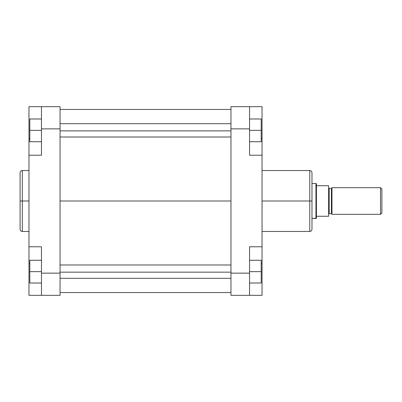 <?xml version="1.0" encoding="UTF-8"?>
<svg xmlns="http://www.w3.org/2000/svg" width="402" height="402" viewBox="0 0 402 402"><rect width="100%" height="100%" fill="white"/><g stroke="black" fill="none" stroke-linecap="round" stroke-linejoin="round"><path stroke-width="0.6" d="M22.321 231.467C20.969 231.331 20.231 230.592 20.1 229.246L20.1 201L20.1 229.246L20.1 201L22.321 201L22.321 231.467L22.321 170.533C20.969 170.669 20.231 171.408 20.1 172.754L20.1 201L20.1 172.754L20.1 201L22.321 201L22.321 170.533L22.321 201L28.979 201L22.321 201L22.321 231.467L28.979 231.467M41.466 246.778L41.466 295.334L28.979 295.334L28.979 263.426L28.979 295.334L60.054 295.334L60.054 106.666L41.466 106.666L41.466 155.222L41.466 128.861L60.054 128.861L60.054 273.139L41.466 273.139L41.466 246.778L28.979 246.778L28.979 155.222L28.979 246.778L41.466 246.778M28.979 155.222L41.466 155.222L28.979 155.222L28.979 106.666L41.466 106.666L41.466 128.861L60.054 128.861L60.054 106.666L28.979 106.666L28.979 152.413M28.979 248.049L28.979 263.426L29.813 263.426L28.979 263.426L28.979 246.778M60.054 295.334L41.466 295.334L41.466 273.139L60.054 273.139L60.054 295.334M28.979 138.574L29.813 138.574L28.979 138.574M29.813 141.735L29.813 118.987L41.466 118.987L29.813 118.987L29.813 130.359L41.466 130.359L29.813 130.359L29.813 141.735L41.466 141.735L29.813 141.735M29.813 283.013L29.813 260.265L41.466 260.265L29.813 260.265L29.813 271.641L41.466 271.641L29.813 271.641L29.813 283.013L41.466 283.013L29.813 283.013M60.054 201L230.964 201L60.054 201M262.039 231.467L309.761 231.467L309.761 201L262.039 201L309.761 201L309.761 170.533L309.761 201L311.982 201L311.982 172.754C311.851 171.408 311.108 170.669 309.761 170.533L262.039 170.533M309.761 231.467C311.108 231.331 311.851 230.592 311.982 229.246L311.982 201L309.761 201L309.761 170.533M262.039 246.778L262.039 295.334L249.557 295.334L249.557 246.778L262.039 246.778L262.039 155.222L249.557 155.222L249.557 106.666L230.964 106.666L230.964 295.334L249.557 295.334L230.964 295.334L230.964 273.139L249.557 273.139L249.557 246.778L262.039 246.778L262.039 155.222L249.557 155.222L249.557 128.861L230.964 128.861L230.964 273.139L249.557 273.139L249.557 295.334L262.039 295.334L262.039 249.587M262.039 153.951L262.039 106.666L230.964 106.666L230.964 128.861L249.557 128.861L249.557 106.666L262.039 106.666L262.039 138.574L261.21 138.574L262.039 138.574L262.039 155.222M262.039 263.426L261.21 263.426L262.039 263.426M311.982 201L311.982 229.246L311.982 201M309.761 201L309.761 231.467L309.761 201M261.21 118.987L261.21 141.735L249.557 141.735L261.21 141.735L261.21 130.359L249.557 130.359L261.21 130.359L261.21 118.987L249.557 118.987L261.21 118.987M261.21 260.265L261.21 283.013L249.557 283.013L261.21 283.013L261.21 271.641L249.557 271.641L261.21 271.641L261.21 260.265L249.557 260.265L261.21 260.265M331.957 187.819A0.553 0.553 0 0 1 331.404 188.377L329.183 188.377A0.553 0.553 0 0 1 328.63 187.819A0.553 0.553 0 0 0 329.183 188.377L329.183 213.623L331.404 213.623A0.553 0.553 0 0 1 331.957 214.181A0.553 0.553 0 0 0 331.404 213.623L331.404 188.377A0.553 0.553 0 0 0 331.957 187.819M328.63 214.181A0.553 0.553 0 0 1 329.183 213.623A0.553 0.553 0 0 0 328.63 214.181M380.513 214.316L381.9 212.929L381.9 189.071L380.513 187.684L380.513 214.316L380.513 187.684L331.957 187.684L331.957 214.316L380.513 214.316L331.957 214.316L331.957 187.684L380.513 187.684L381.9 189.071L381.9 212.929L380.513 214.316M315.942 183.518L311.982 183.518L315.942 183.518L315.942 218.482L315.942 183.518L316.419 183.799L315.942 183.518M311.982 218.482L316.419 218.201L316.419 183.799L316.419 216.261L328.63 216.261L328.63 185.739L316.419 185.739L328.63 185.739L328.63 216.261L316.419 216.261L316.419 218.201L315.942 218.482L311.982 218.482M329.183 188.377L331.404 188.377L331.404 213.623L329.183 213.623L329.183 188.377M60.054 272.159L230.964 272.159L60.054 272.159M60.054 130.876L230.964 130.876L60.054 130.876M22.321 170.533L28.979 170.533M230.964 109.439L60.054 109.439M230.964 292.561L60.054 292.561M230.964 264.983L60.054 264.983M230.964 278.3L60.054 278.3M230.964 123.7L60.054 123.7M230.964 137.017L60.054 137.017"/></g></svg>
